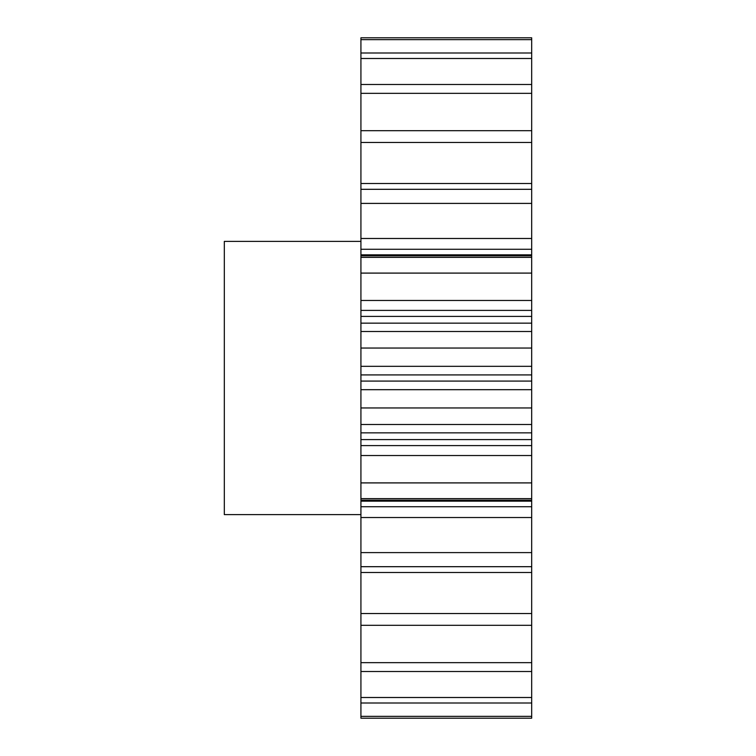 <?xml version="1.0" encoding="UTF-8"?>
<svg xmlns="http://www.w3.org/2000/svg" width="756" height="756" viewBox="0 0 756 756"><rect width="100%" height="100%" fill="white"/><g stroke="black" fill="none" stroke-linecap="round" stroke-linejoin="round"><path stroke-width="1.13" d="M360.924 241.391L224.315 241.391L224.315 514.609L360.924 514.609M360.924 716.338L360.924 718.2L531.685 718.2L531.685 703.004L360.924 703.004L360.924 716.338L531.685 716.338M531.685 552.598L360.924 552.598L360.924 506.728L531.685 506.728L531.685 697.505L360.924 697.505L360.924 703.004M360.924 697.505L360.924 552.598M360.924 506.728L360.924 37.8L531.685 37.8L531.685 39.662L360.924 39.662M360.924 183.5L531.685 183.5L531.685 39.662M531.685 183.5L531.685 203.402L360.924 203.402M360.924 238.48L531.685 238.48L531.685 203.402M531.685 238.48L531.685 249.272L360.924 249.272M360.924 254.838L531.685 254.838L531.685 249.272M531.685 254.838L531.685 255.821L360.924 255.821M360.924 300.463L531.685 300.463L531.685 255.821M531.685 300.463L531.685 310.404L360.924 310.404M360.924 316.414L531.685 316.414L531.685 310.404M531.685 316.414L531.685 323.152L360.924 323.152M360.924 366.32L531.685 366.32L531.685 323.152M531.685 366.32L531.685 374.919L360.924 374.919M360.924 381.081L531.685 381.081L531.685 374.919M531.685 381.081L531.685 389.68L360.924 389.68M360.924 445.596L531.685 445.596L531.685 389.68M531.685 445.596L531.685 455.537L360.924 455.537M531.685 506.728L531.685 455.537M531.685 697.505L531.685 703.004M531.685 52.996L360.924 52.996M531.685 58.495L360.924 58.495M531.685 84.492L360.924 84.492M531.685 93.347L360.924 93.347M531.685 130.703L360.924 130.703M531.685 142.468L360.924 142.468M531.685 189.312L360.924 189.312M531.685 257.38L360.924 257.38M531.685 273.096L360.924 273.096M531.685 331.506L360.924 331.506M531.685 348.043L360.924 348.043M531.685 407.956L360.924 407.956M531.685 424.494L360.924 424.494M531.685 482.904L360.924 482.904M531.685 498.62L360.924 498.62M531.685 566.688L360.924 566.688M531.685 613.532L360.924 613.532M531.685 625.297L360.924 625.297M531.685 662.653L360.924 662.653M531.685 671.508L360.924 671.508M531.685 572.5L360.924 572.5M531.685 517.52L360.924 517.52M531.685 501.162L360.924 501.162M531.685 439.586L360.924 439.586M531.685 500.179L360.924 500.179M531.685 432.848L360.924 432.848"/></g></svg>
